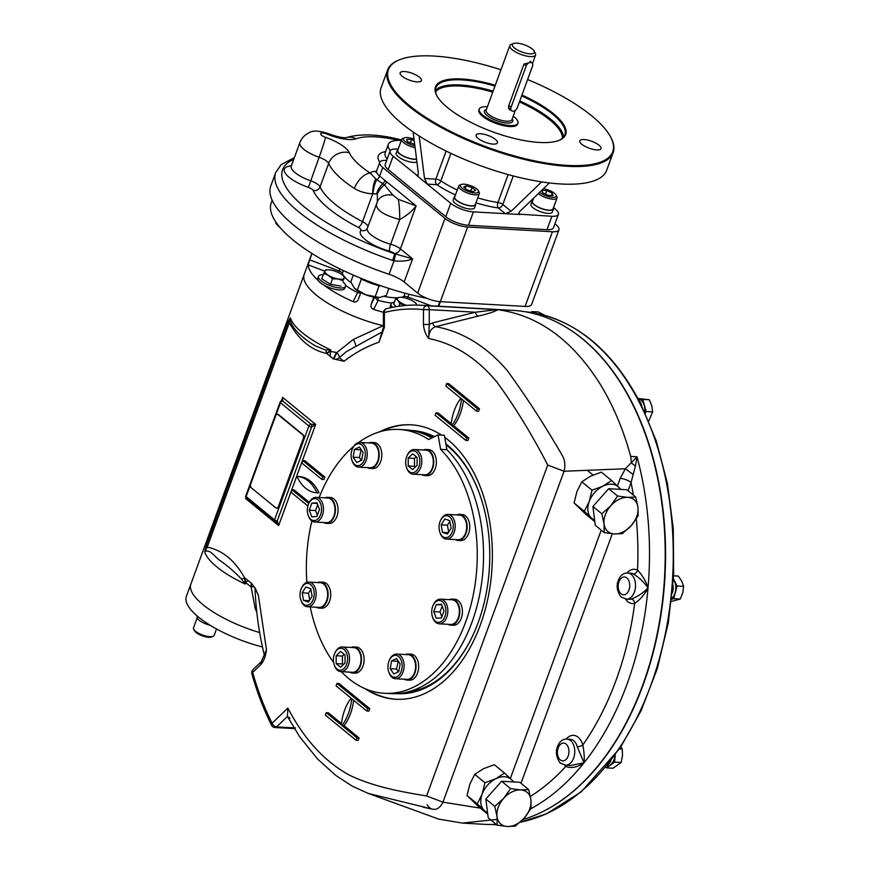 <?xml version="1.0" encoding="UTF-8"?>
<svg xmlns="http://www.w3.org/2000/svg" width="870" height="870" viewBox="0 0 870 870"><rect width="100%" height="100%" fill="white"/><g stroke="black" fill="none" stroke-linecap="round" stroke-linejoin="round"><path stroke-width="1.3" d="M343.28 664.669L342.443 663.984L342.454 656.067L344.215 654.381M340.616 651.434L345.053 655.066L345.042 662.973L340.594 667.257L336.157 663.625L336.179 655.719L340.616 651.434M342.454 656.067L336.179 655.719M342.443 663.984L336.157 663.625M334.189 664.789L334.45 665.539A12.354 7.971 -86.8 0 0 340.855 671.651A12.354 7.971 -86.8 0 0 348.457 664.974A12.354 7.971 -86.8 0 0 342.236 646.986A12.354 7.971 -86.8 0 0 335.189 652.348L334.852 653.065A10.984 7.09 -86.8 0 0 334.189 664.789A10.984 7.09 -86.8 0 0 340.322 670.226A10.984 7.09 -86.8 0 0 346.641 664.288A10.984 7.09 -86.8 0 0 344.444 649.836A10.984 7.09 -86.8 0 0 334.852 653.065M340.855 671.651L352.372 672.293A12.354 7.971 -86.8 0 0 361.017 660.406A12.354 7.971 -86.8 0 0 353.753 647.628L342.236 646.986M398.373 671.792L396.502 669.03L398.253 661.091M391.554 660.95L396.513 658.536L400.124 663.864L398.786 671.596L393.838 674.011L390.217 668.682L391.554 660.95L397.84 661.298M396.502 669.03L390.217 668.682M388.749 671.857L388.999 672.608A12.354 7.971 -86.8 0 0 395.415 678.72A12.354 7.971 -86.8 0 0 403.821 662.625A12.354 7.971 -86.8 0 0 396.796 654.055A12.354 7.971 -86.8 0 0 389.738 659.416L389.401 660.134A10.984 7.09 -86.8 0 0 388.749 671.857A10.984 7.09 -86.8 0 0 397.612 676.349A10.984 7.09 -86.8 0 0 401.918 662.983A10.984 7.09 -86.8 0 0 396.437 655.469A10.984 7.09 -86.8 0 0 389.401 660.134M395.415 678.72L406.921 679.361A12.354 7.971 -86.8 0 0 415.577 667.475A12.354 7.971 -86.8 0 0 408.302 654.697L396.796 654.055M441.862 616.743L440.035 611.98L442.178 606.107M433.749 611.621L436.327 604.585L441.46 604.215L444.004 610.87L441.427 617.907L436.305 618.287L433.749 611.621L440.035 611.98M441.71 604.889L436.327 604.585M432.51 616.95L432.771 617.7A12.354 7.971 -86.8 0 0 435.848 622.452A12.354 7.971 -86.8 0 0 439.176 623.812A12.354 7.971 -86.8 0 0 447.484 614.601A12.354 7.971 -86.8 0 0 443.874 600.507A12.354 7.971 -86.8 0 0 440.557 599.147A12.354 7.971 -86.8 0 0 433.51 604.509L433.162 605.226A10.984 7.09 -86.8 0 0 432.51 616.95A10.984 7.09 -86.8 0 0 443.711 618.972A10.984 7.09 -86.8 0 0 442.384 601.67A10.984 7.09 -86.8 0 0 433.162 605.226M439.176 623.812L450.693 624.453A12.354 7.971 -86.8 0 0 459.338 612.567A12.354 7.971 -86.8 0 0 452.074 599.789L440.557 599.147M448.659 532.081L447.452 525.186L449.866 521.293M442.482 532.375L441.177 524.827L444.809 518.966L449.757 520.651L451.073 528.199L447.43 534.049L442.482 532.375L448.278 532.701M447.452 525.186L441.177 524.827M439.839 532.222L440.1 532.973A12.354 7.971 -86.8 0 0 446.506 539.085A12.354 7.971 -86.8 0 0 449.246 538.508A12.354 7.971 -86.8 0 0 455.162 525.078A12.354 7.971 -86.8 0 0 447.887 514.42A12.354 7.971 -86.8 0 0 445.157 514.996A12.354 7.971 -86.8 0 0 440.84 519.781L440.503 520.499A10.984 7.09 -86.8 0 0 439.839 532.222A10.984 7.09 -86.8 0 0 448.953 536.551A10.984 7.09 -86.8 0 0 452.868 522.598A10.984 7.09 -86.8 0 0 444.331 516.247A10.984 7.09 -86.8 0 0 440.503 520.499M446.506 539.085L458.022 539.737A12.354 7.971 -86.8 0 0 460.763 539.15A12.354 7.971 -86.8 0 0 466.679 525.719A12.354 7.971 -86.8 0 0 459.403 515.062L447.887 514.42M415.327 467.016L414.49 466.331L414.501 458.425L416.262 456.728M412.641 469.604L408.204 465.983L408.226 458.077L412.674 453.792L417.1 457.413L417.089 465.33L412.641 469.604M414.49 466.331L408.204 465.983M414.501 458.425L408.226 458.077M406.453 467.31L406.714 468.06A12.354 7.971 -86.8 0 0 413.119 474.183A12.354 7.971 -86.8 0 0 420.721 467.505A12.354 7.971 -86.8 0 0 414.501 449.507A12.354 7.971 -86.8 0 0 407.454 454.879L407.116 455.586A10.984 7.09 -86.8 0 0 406.616 456.761A10.984 7.09 -86.8 0 0 406.453 467.31A10.984 7.09 -86.8 0 0 416.915 470.355A10.984 7.09 -86.8 0 0 417.85 453.748A10.984 7.09 -86.8 0 0 407.116 455.586M413.119 474.183L424.636 474.824A12.354 7.971 -86.8 0 0 432.238 468.147A12.354 7.971 -86.8 0 0 426.017 450.16L414.501 449.507M361.289 460.306L359.419 457.544L361.17 449.605M361.702 460.099L356.743 462.514L353.133 457.185L354.471 449.453L359.43 447.039L363.04 452.367L361.702 460.099M360.756 449.801L354.471 449.453M359.419 457.544L353.133 457.185M351.904 460.241L352.154 460.991A12.354 7.971 -86.8 0 0 358.56 467.114A12.354 7.971 -86.8 0 0 366.977 451.019A12.354 7.971 -86.8 0 0 359.941 442.438A12.354 7.971 -86.8 0 0 352.894 447.8L352.557 448.518A10.984 7.09 -86.8 0 0 351.339 458.055A10.984 7.09 -86.8 0 0 351.904 460.241A10.984 7.09 -86.8 0 0 362.366 463.275A10.984 7.09 -86.8 0 0 363.29 446.669A10.984 7.09 -86.8 0 0 352.557 448.518M358.56 467.114L370.076 467.755A12.354 7.971 -86.8 0 0 378.493 451.66A12.354 7.971 -86.8 0 0 371.457 443.091L359.941 442.438M317.365 515.29L315.538 510.527L317.68 504.654M319.507 509.418L316.93 516.454L311.808 516.834L309.252 510.179L311.83 503.143L316.963 502.762L319.507 509.418M317.224 503.436L311.83 503.143M315.538 510.527L309.252 510.179M308.132 515.16L308.393 515.899A12.354 7.971 -86.8 0 0 311.482 520.651A12.354 7.971 -86.8 0 0 314.799 522.022A12.354 7.971 -86.8 0 0 323.107 512.811A12.354 7.971 -86.8 0 0 319.507 498.717A12.354 7.971 -86.8 0 0 316.18 497.357A12.354 7.971 -86.8 0 0 309.133 502.719L308.796 503.425A10.984 7.09 -86.8 0 0 308.132 515.16A10.984 7.09 -86.8 0 0 310.873 519.379A10.984 7.09 -86.8 0 0 320.432 515.051A10.984 7.09 -86.8 0 0 318.507 500.326A10.984 7.09 -86.8 0 0 308.796 503.425M314.799 522.022L326.315 522.663A12.354 7.971 -86.8 0 0 334.624 513.452A12.354 7.971 -86.8 0 0 331.024 499.358A12.354 7.971 -86.8 0 0 327.696 497.999L316.18 497.357M309.676 600.104L308.469 593.199L310.884 589.316M310.775 588.675L312.091 596.222L308.458 602.073L303.51 600.398L302.194 592.851L305.827 586.989L310.775 588.675M308.469 593.199L302.194 592.851M309.296 600.713L303.51 600.398M300.803 599.876L301.063 600.626A12.354 7.971 -86.8 0 0 307.469 606.749A12.354 7.971 -86.8 0 0 310.198 606.162A12.354 7.971 -86.8 0 0 316.114 592.731A12.354 7.971 -86.8 0 0 308.85 582.073A12.354 7.971 -86.8 0 0 306.109 582.65A12.354 7.971 -86.8 0 0 301.803 587.435L301.455 588.153A10.984 7.09 -86.8 0 0 300.803 599.876A10.984 7.09 -86.8 0 0 308.926 604.802A10.984 7.09 -86.8 0 0 313.015 587.805A10.984 7.09 -86.8 0 0 301.455 588.153M307.469 606.749L318.985 607.39A12.354 7.971 -86.8 0 0 327.631 595.504A12.354 7.971 -86.8 0 0 320.367 582.715L308.85 582.073M216.499 628.956L214.129 635.448A10.984 3.567 -159.9 0 1 213.074 636.361A10.984 3.567 -159.9 0 1 209.953 636.699A10.984 3.567 -159.9 0 1 193.706 629.282A10.984 3.567 -159.9 0 1 193.499 627.901L197.175 617.852M213.074 636.361L211.475 637.003A9.613 3.121 -159.9 0 1 202.297 635.829A9.613 3.121 -159.9 0 1 194.521 630.793L193.706 629.282M472.073 187.518L475.618 190.421L473.204 191.639L467.244 189.954L463.699 187.05L466.113 185.832L472.073 187.518L470.811 190.965M465.222 188.29L466.113 185.832M461.372 184.473L459.762 185.103A10.984 3.567 20.1 0 0 458.718 186.028A10.984 3.567 20.1 0 0 463.797 191.367A10.984 3.567 20.1 0 0 475.172 194.826A10.984 3.567 20.1 0 0 479.337 193.575A10.984 3.567 20.1 0 0 479.131 192.194L478.315 190.671A9.613 3.121 20.1 0 0 470.55 185.647A9.613 3.121 20.1 0 0 461.372 184.473A9.613 3.121 20.1 0 0 463.59 189.203A9.613 3.121 20.1 0 0 474.846 192.977A9.613 3.121 20.1 0 0 478.315 190.671M458.718 186.028L454.705 197.001A10.984 3.567 20.1 0 0 463.786 204.124A10.984 3.567 20.1 0 0 475.324 204.548L479.337 193.575M414.696 144.398L407.377 141.647L406.725 139.265L411.564 139.537L414.25 140.831M410.281 143.039L411.564 139.537M414.044 139.178A9.613 3.121 20.1 0 0 404.365 137.819L402.767 138.45A10.984 3.567 20.1 0 0 401.712 139.374A10.984 3.567 20.1 0 0 403.647 142.68A10.984 3.567 20.1 0 0 415.12 147.748M404.365 137.819A9.613 3.121 20.1 0 0 405.148 141.516A9.613 3.121 20.1 0 0 414.892 145.888M401.712 139.374L397.699 150.347A10.984 3.567 20.1 0 0 404.332 156.459A10.984 3.567 20.1 0 0 416.545 159.025M541.956 190.302L546.795 190.573L552.287 193.216L552.939 195.598L548.1 195.326L542.619 192.672L541.956 190.302M545.512 194.075L546.795 190.573M551.439 195.511L552.287 193.216M538.312 193.64A10.984 3.567 20.1 0 0 538.367 193.684A10.984 3.567 20.1 0 0 549.383 198.654A10.984 3.567 20.1 0 0 557.061 197.925A10.984 3.567 20.1 0 0 556.854 196.544L556.039 195.021A9.613 3.121 20.1 0 0 554.516 193.347A9.613 3.121 20.1 0 0 543.435 188.714M539.65 192.346A9.613 3.121 20.1 0 0 550.84 197.131A9.613 3.121 20.1 0 0 556.039 195.021M533.571 198.197L532.418 201.351A10.984 3.567 20.1 0 0 534.354 204.657A10.984 3.567 20.1 0 0 545.37 209.626A10.984 3.567 20.1 0 0 553.048 208.898L557.061 197.925M355.515 345.205A5.492 1.338 63.3 0 0 353.383 339.43L383.137 325.706A68.632 22.315 -159.9 0 1 304.195 274.431L190.889 584.053A68.632 22.315 -159.9 0 0 259.651 632.577A68.632 22.315 -159.9 0 1 190.889 584.053L186.365 596.407A68.632 22.315 -159.9 0 0 262.468 646.975M437.012 96.015A68.632 22.315 -159.9 0 1 435.913 87.74A68.632 22.315 -159.9 0 1 461.981 79.909A68.632 22.315 -159.9 0 1 494.986 86.076M521.641 95.896A68.632 22.315 -159.9 0 1 564.815 134.915A68.632 22.315 -159.9 0 1 558.638 140.527M521.935 95.069A69.317 22.544 -159.9 0 1 559.051 140.364A69.317 22.544 -159.9 0 1 539.356 142.452A69.317 22.544 -159.9 0 1 436.794 95.635A69.317 22.544 -159.9 0 1 495.291 85.249M527.611 79.561A119.418 38.835 -159.9 0 1 610.479 136.71L610.892 137.471A120.103 39.063 -159.9 0 1 613.154 152.598A120.103 39.063 -159.9 0 1 567.544 166.311A120.103 39.063 -159.9 0 1 443.113 128.532A120.103 39.063 -159.9 0 1 387.574 70.057A120.103 39.063 -159.9 0 1 399.069 59.954L399.874 59.639A119.418 38.835 -159.9 0 1 500.957 69.774M610.479 136.71A119.418 38.835 -159.9 0 1 567.381 165.387A119.418 38.835 -159.9 0 1 427.507 118.45A119.418 38.835 -159.9 0 1 399.874 59.639M549.416 182.95L519.499 211.747L518.846 214.14L551.895 216.282A17.161 5.579 20.1 0 0 558.409 214.325A17.161 5.579 20.1 0 0 555.386 209.159L553.505 207.625M398.145 149.14L396.611 149.053A17.161 5.579 20.1 0 0 390.097 151.01L385.192 164.419A17.161 5.579 20.1 0 0 388.227 169.585L445.799 216.706A17.161 5.579 20.1 0 0 468.484 225.297L546.991 229.691A17.161 5.579 20.1 0 0 553.505 227.733L558.409 214.325M390.097 151.01A17.161 5.579 20.1 0 0 393.131 156.176L417.48 175.783L418.372 173.467L413.13 131.979M455.445 194.956A56.963 18.52 20.1 0 1 436.816 184.668A4.122 2.653 93.2 0 1 435.848 179.122L424.517 178.491L427.29 184.135L450.703 203.297A17.161 5.579 20.1 0 0 473.389 211.888L505.318 213.672L511.125 211.279L541.651 181.884M404.441 71.536A11.321 3.687 -159.9 0 1 416.175 75.092A11.321 3.687 -159.9 0 1 421.406 80.605A11.321 3.687 -159.9 0 1 409.509 80.17A11.321 3.687 -159.9 0 1 400.135 72.819A11.321 3.687 -159.9 0 1 404.441 71.536M478.141 138.439A11.321 3.687 -159.9 0 1 476.14 135.024A11.321 3.687 -159.9 0 1 480.436 133.73A11.321 3.687 -159.9 0 1 492.17 137.297A11.321 3.687 -159.9 0 1 497.412 142.81A11.321 3.687 -159.9 0 1 489.495 143.561A11.321 3.687 -159.9 0 1 478.141 138.439M596.733 149.901A11.321 3.687 -159.9 0 1 584.999 146.345A11.321 3.687 -159.9 0 1 579.768 140.831A11.321 3.687 -159.9 0 1 584.064 139.537A11.321 3.687 -159.9 0 1 595.798 143.104A11.321 3.687 -159.9 0 1 601.029 148.618A11.321 3.687 -159.9 0 1 596.733 149.901M387.574 70.057L381.103 87.729A120.103 39.063 20.1 0 0 480.468 165.681A120.103 39.063 20.1 0 0 606.684 170.281L613.154 152.598M479.142 109.576A20.586 6.699 20.1 0 0 495.943 123.409A20.586 6.699 20.1 0 0 517.704 123.681M446.114 151.054L435.848 179.122A4.122 1.338 20.1 0 1 440.862 180.862A4.122 2.36 124 0 1 436.816 184.668L427.29 184.135L416.545 175.338L418.144 175.425M424.517 178.491L419.144 135.981M518.531 213.313L519.966 214.498L505.318 213.672L498.336 207.963A4.122 2.142 98 0 1 497.934 202.471L508.145 174.576M342.965 281.956A14.409 4.687 -159.9 0 1 345.542 286.317L344.824 288.264A14.409 4.687 -159.9 0 1 329.687 287.72A14.409 4.687 -159.9 0 1 317.757 278.367L318.474 276.41A14.409 4.687 -159.9 0 1 323.259 274.746M330.981 270.102A10.299 3.349 -159.9 0 1 340.594 273.745A10.299 3.349 20.1 0 1 342.954 275.507L344.683 277.258L342.976 280.738L338.038 278.976L332.503 278.846L328.414 275.333A10.299 3.349 -159.9 0 1 324.88 270.896A10.299 3.349 -159.9 0 1 327.424 269.82A10.299 3.349 -159.9 0 1 330.981 270.102M342.976 280.738L344.128 278.183A10.299 3.349 -159.9 0 1 338.038 278.976A10.299 3.349 -159.9 0 1 328.414 275.333L323.727 273.452L325.434 269.972L327.076 269.852M344.128 278.183A10.299 3.349 20.1 0 0 342.954 275.507M324.88 270.896L325.434 269.972M345.542 286.317A14.409 4.687 -159.9 0 1 330.393 285.762A14.409 4.687 -159.9 0 1 318.474 276.41M340.996 286.154L330.524 284.251L321.748 278.868L323.727 273.452M332.503 278.846L330.524 284.251M390.652 307.73A14.409 4.687 -159.9 0 1 390.336 305.838A14.409 4.687 -159.9 0 1 390.402 305.696M406.551 305.381A10.299 3.349 -159.9 0 1 405.605 305.033A10.299 3.349 -159.9 0 1 398.014 300.367A10.299 3.349 -159.9 0 1 399.493 297.355L399.972 297.301A10.299 3.349 20.1 0 0 399.493 297.355L395.676 298.627L393.697 304.032L396.198 306.653M406.464 305.392L399.754 303.75L398.014 300.367L395.676 298.627M400.004 297.301L399.993 297.301A10.299 3.349 20.1 0 1 408.563 298.997A10.299 3.349 -159.9 0 1 415.534 302.988A10.299 3.349 -159.9 0 1 416.164 303.663L417.067 305.087M415.534 302.988L416.164 303.663A10.299 3.349 -159.9 0 1 416.817 305.087M392.587 307.317A14.409 4.687 -159.9 0 1 391.054 303.891A14.409 4.687 -159.9 0 1 391.119 303.739A14.409 4.687 -159.9 0 1 394.338 302.271M399.754 303.75L398.841 306.229M360.974 278.313A17.433 5.666 20.1 0 0 380.201 285.556M278.28 225.928A16.476 5.361 20.1 0 0 278.574 226.211A16.476 5.361 20.1 0 0 279.901 227.353M276.149 222.492L275.812 223.416L279.803 227.233M360.354 278.052L361.3 279.248L364.856 280.597M375.525 284.631L379.081 285.98L380.777 285.751M354.514 288.351A16.476 5.361 20.1 0 0 354.579 288.416A16.476 5.361 20.1 0 0 365.726 294.799A16.476 5.361 20.1 0 0 379.429 297.507A16.476 5.361 20.1 0 0 379.45 297.507L386.356 295.398L388.89 288.448M353.307 275.072L350.795 281.934L354.46 288.307L365.726 294.799L379.472 297.507M357.32 290.134L361.3 279.248M375.101 296.866L379.081 285.98M606.868 765.817L607.053 765.828A11.397 7.351 -86.8 0 0 609.576 765.295A11.397 7.351 -86.8 0 0 615.003 755.29M607.825 764.643A11.397 7.351 -86.8 0 0 610.968 760.674M671.792 598.277A11.397 7.351 -86.8 0 0 674.837 593.612A11.397 7.351 -86.8 0 0 673.402 579.572M672.314 593.177A11.397 7.351 -86.8 0 0 673.021 585.086M644.724 411.956A11.397 7.351 -86.8 0 0 644.594 406.964A11.397 7.351 -86.8 0 0 638.286 399.069M641.777 405.844A11.397 7.351 -86.8 0 0 637.949 399.732M532.755 200.426A11.397 3.708 20.1 0 0 532.038 201.209L530.917 204.254A11.397 3.708 20.1 0 0 540.346 211.649A11.397 3.708 20.1 0 0 552.319 212.084L553.429 209.039A11.397 3.708 20.1 0 0 553.385 207.974M532.038 201.209A11.397 3.708 20.1 0 0 541.455 208.604A11.397 3.708 20.1 0 0 553.429 209.039M455.043 196.065A11.397 3.708 20.1 0 0 454.314 196.859L453.194 199.904A11.397 3.708 20.1 0 0 462.622 207.299A11.397 3.708 20.1 0 0 474.596 207.734L475.716 204.689A11.397 3.708 20.1 0 0 475.662 203.613M454.314 196.859A11.397 3.708 20.1 0 0 463.743 204.254A11.397 3.708 20.1 0 0 475.716 204.689M398.036 149.422A11.397 3.708 20.1 0 0 397.318 150.206L396.198 153.25A11.397 3.708 20.1 0 0 401.462 158.797A11.397 3.708 20.1 0 0 413.272 162.385A11.397 3.708 20.1 0 0 416.904 161.842M397.318 150.206A11.397 3.708 20.1 0 0 402.582 155.752A11.397 3.708 20.1 0 0 414.381 159.33A11.397 3.708 20.1 0 0 416.578 159.253M197.37 616.134L197.131 616.786A11.397 3.708 20.1 0 0 199.143 620.212A11.397 3.708 20.1 0 0 210.159 625.28M532.255 48.992A11.669 3.795 -159.9 0 1 534.093 51.026A11.669 3.795 -159.9 0 1 522.054 52.059A11.669 3.795 -159.9 0 1 513.517 43.5A11.669 3.795 -159.9 0 1 532.255 48.992M534.093 51.026L535.322 53.309A13.724 4.459 -159.9 0 1 535.583 55.038A13.724 4.459 -159.9 0 1 521.152 54.505A13.724 4.459 -159.9 0 1 509.798 45.599A13.724 4.459 -159.9 0 1 511.114 44.446L513.517 43.5M511.016 110.24L509.396 109.707L508.58 106.118L523.968 64.065L530.569 62.401M513.202 116.178A20.586 6.699 -159.9 0 1 514.3 117.026A20.586 6.699 -159.9 0 1 517.933 123.214A20.586 6.699 -159.9 0 1 496.302 122.431A20.586 6.699 -159.9 0 1 479.261 109.065A20.586 6.699 -159.9 0 1 487.428 106.738M526.209 65.892A4.122 2.849 -50.7 0 1 531.962 62.879A4.122 2.849 -50.7 0 1 532.483 66.24L517.324 107.684A4.122 2.849 -50.7 0 1 511.571 110.697A4.122 2.849 -50.7 0 1 511.038 107.336L526.209 65.892L523.968 64.065M395.578 254.127L394.012 260.837L392.707 260.445L394.719 253.757L412.619 258.868L404.137 282.032L417.643 293.081A17.161 5.579 -159.9 0 0 440.318 301.662L525.11 306.414A17.161 5.579 -159.9 0 0 531.624 304.456L558.953 229.8A17.161 5.579 20.1 0 0 555.919 224.634L554.94 223.829M404.137 282.032A20.586 6.699 -159.9 0 0 389.097 274.289L394.012 260.837C401.635 261.587 407.834 260.935 412.619 258.868L400.407 248.874A10.984 3.567 -159.9 0 0 390.652 244.22A21.967 7.145 -159.9 0 1 367.281 228.299L366.846 229.038A5.492 5.155 -139.4 0 0 366.846 229.038L366.846 229.049A5.492 5.155 -139.4 0 1 360.898 230.343A5.492 1.783 -159.9 0 0 358.299 227.396A93.34 30.352 -159.9 0 1 313.178 190.465A5.492 4.948 156.1 0 0 320.062 186.887A10.984 3.567 -159.9 0 0 310.536 180.742A21.967 7.145 -159.9 0 1 291.276 166.094L291.135 166.888M375.818 178.97A16.476 7.286 93.7 0 0 372.719 193.814C365.933 193.488 359.81 191.704 354.362 188.464A16.476 9.048 123.2 0 1 370.207 173.032L375.818 178.97L384.453 184.94L393.012 195.228L398.253 199.295A16.476 2.023 88.2 0 1 399.689 219.534C406.692 215.706 412.173 211.16 416.132 205.907L400.407 248.874A5.492 3.795 129.3 0 1 394.436 253.518L394.719 253.757A124.91 40.618 -159.9 0 1 293.712 159.449M398.253 199.295L416.132 205.907L386.661 181.786A5.492 3.795 129.3 0 1 384.453 184.94A16.476 11.582 135.6 0 0 377.352 193.999L372.719 193.814L362.54 221.643A87.848 28.569 -159.9 0 1 320.062 186.887L328.653 163.419A87.848 28.569 -159.9 0 0 354.362 188.464M393.012 195.228A16.476 13.713 -147.7 0 0 377.874 200.546A16.476 13.713 -147.7 0 0 377.863 200.557A16.476 13.713 -147.7 0 0 377.776 200.698M360.898 230.343A27.448 8.928 -159.9 0 0 389.564 251.191A5.492 1.294 105.3 0 1 390.652 244.22L399.689 219.534C382.854 214.933 375.177 209.474 376.656 203.134M377.341 201.492L377.352 193.999M386.661 160.417L386.269 160.395A17.161 5.579 20.1 0 0 379.755 162.353A17.161 5.579 20.1 0 0 382.778 167.518L379.657 176.055A5.492 3.795 -50.7 0 1 376.819 179.688A16.476 7.536 98 0 0 373.11 193.673M376.558 171.988L375.601 172.227L376.623 170.89A17.161 5.579 -159.9 0 0 379.657 176.055L385.029 180.46A5.492 3.795 -50.7 0 1 382.822 183.603A16.476 11.103 123.2 0 0 376.699 193.466M382.778 167.518L444.962 218.413A17.161 5.579 20.1 0 0 467.647 227.005L552.428 231.757A17.161 5.579 20.1 0 0 558.953 229.8M401.331 140.429A34.311 11.158 20.1 0 0 388.335 144.355A34.311 11.158 20.1 0 0 390.293 150.63M389.097 274.289A130.402 42.412 -159.9 0 1 270.777 185.995L275.692 172.586L281.184 164.593L294.375 157.611M566.446 327.479A257.107 165.952 93.2 0 1 664.952 576.669A257.107 165.952 93.2 0 1 539.237 813.298M278.085 414.664L302.651 434.772A2.74 1.773 93.2 0 1 303.293 438.469L278.313 506.731A2.74 1.773 93.2 0 1 276.616 508.21A2.74 1.773 93.2 0 1 275.877 507.906L251.31 487.798A2.74 1.773 93.2 0 1 250.669 484.111L275.649 415.849A2.74 1.773 93.2 0 1 277.345 414.359A2.74 1.773 93.2 0 1 278.085 414.664L278.607 414.696A2.74 1.773 93.2 0 0 277.867 414.392A2.74 1.773 93.2 0 0 277.606 414.403M278.313 506.731L278.835 506.753A2.74 1.773 93.2 0 1 277.149 508.243A2.74 1.773 93.2 0 1 276.888 508.2M302.651 434.772L303.173 434.804A2.74 1.773 93.2 0 1 303.815 438.491L278.835 506.753M303.173 434.804L278.607 414.696M391.772 303.021A38.432 12.495 -159.9 0 1 378.135 300.357A4.122 0.99 105.2 0 1 378.265 297.54M383.442 312.276A68.632 22.315 20.1 0 1 373.687 309.426C371.392 308.448 370.522 306.795 371.099 304.478L374.655 297.225M360.832 292.635L358.125 299.965M358.277 299.617C357.222 301.76 355.515 302.434 353.166 301.662A68.632 22.315 20.1 0 1 323.705 284.979M358.799 291.515A4.122 1.24 -63.7 0 1 357.603 292.581L353.166 301.662M318.213 280.488A68.632 22.315 20.1 0 1 308.263 264.904L309.687 259.847L339.093 270.983L338.484 272.593M312.004 253.529L309.687 259.847M272.19 200.317L271.288 202.764A124.16 40.379 20.1 0 0 426.811 298.269M373.806 297.083L371.099 304.478M439.741 301.629L438.078 306.196M311.873 253.442L304.195 274.431A68.632 22.315 20.1 0 0 383.398 325.761M411.597 430.498A131.772 85.053 93.2 0 1 434.489 436.664M445.875 443.885A131.772 85.053 93.2 0 1 480.229 495.759A131.772 85.053 93.2 0 1 472.356 636.448A131.772 85.053 93.2 0 1 396.861 693.629M421.58 433.151A130.402 84.172 93.2 0 1 433.445 437.164M446.038 444.831A130.402 84.172 93.2 0 1 480.36 496.139M472.519 636.09A130.402 84.172 93.2 0 1 407.084 692.118M396.318 699.273A137.438 88.707 93.2 0 1 367.521 689.66M381.995 431.183A137.438 88.707 93.2 0 1 411.684 424.843M444.733 437.338A137.438 88.707 93.2 0 1 448.148 439.981A137.438 88.707 93.2 0 1 488.244 596.798A137.438 88.707 93.2 0 1 395.796 699.252A137.438 88.707 93.2 0 1 364.954 688.616M379.32 431.933A137.438 88.707 93.2 0 1 411.162 424.81A137.438 88.707 93.2 0 1 441.481 435.098M325.456 349.968A5.492 4.078 -107.6 0 1 326.761 353.437L330.796 349.979A68.632 22.315 20.1 0 1 290.362 317.789L288.318 321.487A5.492 1.783 20.1 0 0 289.308 322.781L290.362 317.789L291.189 323.292C295.082 331.089 303.249 338.669 315.679 346.042L325.456 349.968L330.796 349.979L330.296 351.36L326.75 353.492L330.002 356.156A5.492 2.001 -92.5 0 0 330.296 351.36L336.353 352.48A68.632 22.315 20.1 0 0 336.723 352.633A5.492 1.979 -134.1 0 1 339.278 357.668L343.998 361.278L333.493 358.864A5.492 0.848 113.2 0 0 336.723 352.633L353.383 339.43M206.201 545.881A5.492 1.783 20.1 0 0 207.19 547.176L204.711 551.83L206.201 545.881L288.318 321.487M251.908 583.737A5.492 0.848 -66.8 0 1 251.082 586.674A5.492 1.283 175.4 0 1 254.388 587.022M256.824 612.436L255.073 608.086L251.082 586.674A68.632 22.315 -159.9 0 1 250.712 586.521A5.492 0.881 113.3 0 0 251.539 583.411M250.712 586.521L245.655 582.65L247.928 580.442L251.386 583.281L254.943 588.022L258.357 595.319L255.073 587.739M241.577 579.181L245.144 584.02A68.632 22.315 -159.9 0 1 204.711 551.83C210.235 548.296 214.966 557.616 221.176 561.389C227.744 565.935 234.541 571.862 241.577 579.181A5.492 1.827 165.9 0 0 244.644 577.832L245.144 584.02L245.655 582.65L244.666 577.778L247.928 580.442M333.46 358.984L330.002 356.156M382.811 331.579L346.456 351.578L339.278 357.668A5.492 5.187 -162.6 0 1 333.493 358.864A74.124 24.11 20.1 0 1 333.101 358.69A5.492 0.881 113.3 0 0 336.353 352.48M326.75 353.492L326.761 353.437C311.634 350.469 299.149 340.246 289.308 322.781L207.19 547.176C222.318 550.144 234.802 560.356 244.644 577.832L244.666 577.778M261.315 661.635A4.122 2.577 46.1 0 0 261.294 661.657A4.122 2.577 46.1 0 0 261.294 661.668A4.122 2.577 46.1 0 0 261.011 664.452C264.001 660.635 265.818 655.73 266.47 649.716L264.317 654.903C259.075 633.632 255.976 611.523 255.019 588.588L254.943 588.022M296.974 476.455A41.184 26.578 93.2 0 1 297.203 476.466A41.184 26.578 93.2 0 1 316.941 492.79A41.184 26.578 93.2 0 1 316.713 492.779A41.184 26.578 93.2 0 1 296.974 476.455M316.941 492.79L319.029 492.909A41.184 26.578 93.2 0 1 318.812 492.898A41.184 26.578 93.2 0 1 318.583 492.888M299.073 476.575A41.184 26.578 93.2 0 1 299.291 476.586A41.184 26.578 93.2 0 1 319.029 492.909M321.846 479.381L322.737 476.945L302.771 460.611L301.879 463.047L321.846 479.381L323.934 479.5L324.825 477.064L304.87 460.73L302.771 460.611M322.737 476.945L324.825 477.064M308.752 503.512L292.07 489.864L291.178 492.3L307.871 505.97M292.07 489.864L294.158 489.984L309.307 502.371M451.193 423.657L438.088 412.935L435.99 412.815L451.03 425.125A41.184 26.578 93.2 0 1 460.839 398.308L445.81 385.997L446.701 383.561L477.412 408.693L476.521 411.14L461.481 398.83A41.184 26.578 93.2 0 1 451.671 425.647L453.759 425.767A41.184 26.578 93.2 0 0 463.416 400.407M446.701 383.561L448.789 383.681L479.5 408.813L477.412 408.693M476.521 411.14L478.609 411.249L479.5 408.813M435.99 412.815L435.098 415.262L465.809 440.394L466.701 437.958L451.671 425.647M465.809 440.394L467.908 440.503L468.799 438.067L453.759 425.767M466.701 437.958L468.799 438.067M356.08 740.25L356.972 737.814L359.06 737.934L358.168 740.37L356.08 740.25L325.369 715.118L326.261 712.682L341.29 724.993A41.184 26.578 93.2 0 1 351.11 698.175L336.07 685.864L336.962 683.428L339.061 683.548L369.772 708.68L367.673 708.561L336.962 683.428M369.772 708.68L368.88 711.116L366.781 710.997L351.741 698.697A41.184 26.578 93.2 0 1 341.932 725.515L344.031 725.623A41.184 26.578 93.2 0 0 353.677 700.274M359.06 737.934L344.031 725.623M356.972 737.814L341.932 725.515M326.261 712.682L328.349 712.802L341.453 723.525M366.781 710.997L367.673 708.561M423.44 324.477L429.236 324.456L428.736 338.517C425.724 334.906 423.951 330.219 423.44 324.477L423.462 309.666L429.269 309.644A4.122 2.653 -86.8 0 0 426.931 305.729A257.368 166.116 -86.8 0 0 421.015 305.239C409.476 304.598 397.971 305.762 386.508 308.719A4.122 4.122 0 0 0 383.42 312.7L384.399 312.537A4.122 3.078 -104.5 0 1 386.508 308.719M496.705 309.644L497.901 309.753C493.812 311.949 487.309 314.048 478.402 316.06A4.122 2.653 76.1 0 1 475.433 312.221L429.269 309.644L429.236 324.456L432.705 322.846L475.433 312.221L496.705 309.644L426.931 305.729A4.122 3.143 -83.6 0 0 423.462 309.666A253.246 163.462 -86.8 0 0 384.399 312.537L384.366 327.348L379.015 342.182L382.311 333.134M478.402 316.06L435.652 326.674A4.122 2.653 76 0 1 432.705 322.846M435.652 326.674C431.107 328.294 428.801 332.242 428.736 338.517C454.151 343.617 476.825 358.059 496.759 381.865C515.323 407.29 532.309 435.033 547.708 465.069L564.043 471.246C565.5 465.624 564.967 460.458 562.433 455.749C544.544 424.875 526.067 396.372 507.014 370.25C486.015 346.032 462.22 331.503 435.652 326.674M289.993 718.207L287.426 716.434L287.85 708.082C304.315 739.5 324.967 761.924 349.816 775.355C374.165 786.969 401.135 791.754 426.615 795.963L442.95 802.151C440.427 807.425 437.131 809.807 433.064 809.274L368.053 793.364L438.654 819.083L462.361 823.085L497.281 819.377M384.366 327.348L383.387 327.522L379.015 342.182C366.89 346.303 355.221 352.676 343.998 361.278M383.387 327.522L383.42 312.7M261.294 661.657L266.47 649.716L258.357 595.319M246.101 498.01L245.623 498.564L246.743 498.586M275.431 521.782A2.055 1.327 -86.8 0 0 275.975 522.011A2.055 1.327 -86.8 0 0 275.986 522.011A2.055 1.327 -86.8 0 0 277.258 520.902A2.055 0.674 -159.9 0 1 274.528 519.868A2.055 1.425 129.3 0 0 274.8 521.554A2.055 1.425 129.3 0 0 275.431 521.782M250.527 484.59L246.123 496.618A2.055 0.674 -159.9 0 1 245.764 495.998A2.055 2.055 0 0 0 246.395 498.303A2.055 1.425 -50.7 0 1 246.123 496.618L274.528 519.868L308.883 426.006L280.477 402.767A2.055 1.425 -50.7 0 1 282.717 401.026L311.123 424.266L315.658 424.419L278.639 525.589L277.258 520.902L311.601 427.039A2.055 1.327 -86.8 0 0 311.123 424.266A2.055 1.425 129.3 0 0 308.883 426.006A2.055 0.674 20.1 0 0 311.601 427.039L315.658 424.419L282.652 397.394L282.717 401.026A2.055 1.327 -86.8 0 0 282.163 400.798A2.055 1.327 -86.8 0 0 282.152 400.798A2.055 2.055 0 0 0 280.107 402.147A2.055 0.674 20.1 0 0 280.477 402.767L275.844 415.414M245.927 497.76L245.623 498.564L278.639 525.589L276.029 522.011A2.055 2.055 0 0 1 274.8 521.554L246.395 498.303M281.369 400.907L282.652 397.394L281.989 400.787M255.073 608.086A5.492 1.327 157 0 1 256.335 607.673M625.443 598.984A17.161 11.071 -86.8 0 0 634.687 603.334A4.122 3.078 75.5 0 0 631.239 599.104C637.46 596.798 643.061 593.057 648.03 587.859C645.757 580.856 642.267 574.983 637.547 570.231A4.122 3.012 -61.4 0 1 633.414 573.939C639.124 577.56 643.996 582.204 648.03 587.859A257.368 166.116 -86.8 0 0 636.992 456.783L630.717 456.435L631.359 462.709L636.992 456.783L635.426 466.113L631.076 482.491A8.232 2.675 20.1 0 0 620.19 478.369L617.406 485.982M566.12 739.13A17.161 11.071 -86.8 0 1 582.835 745.003A249.135 160.809 -86.8 0 0 634.687 603.334C640.113 599.745 644.572 594.58 648.03 587.859A257.368 166.116 -86.8 0 1 584.02 762.794C584.596 758.466 584.205 752.539 582.835 745.003A4.122 1.479 -15.7 0 1 577.245 746.634L584.02 762.794L571.014 765.469M564.663 765.056A17.161 11.071 -86.8 0 0 565.739 766.459A4.122 2.632 138.8 0 0 566.131 765.187M530.352 796.398A249.135 160.809 -86.8 0 0 565.739 766.459C571.416 768.58 577.506 767.362 584.02 762.794A257.368 166.116 -86.8 0 1 530.863 808.741M434.326 809.404L433.064 809.274M632.947 474.302L625.345 468.767L564.043 471.246L442.95 802.151L480.316 808.121M620.19 478.369L625.345 468.767L631.359 462.709M497.901 309.753L499.413 309.948C538.443 315.799 571.536 339.746 598.69 381.789C612.35 403.484 623.029 428.366 630.717 456.435M631.402 462.905L635.426 466.113M462.361 823.096L484.351 824.325A257.368 166.116 -86.8 0 0 496.183 824.336M522.87 819.583A257.368 166.116 -86.8 0 0 665.148 546.849A257.368 166.116 -86.8 0 0 513.126 310.394L421.015 305.239M317.67 582.574A13.039 8.417 93.2 0 1 320.399 582.03A13.039 8.417 93.2 0 1 328.077 593.275A13.039 8.417 93.2 0 1 321.835 607.467A13.039 8.417 93.2 0 1 318.942 608.076A13.039 8.417 93.2 0 1 316.288 607.238M320.399 582.03L323.02 582.182A13.039 8.417 93.2 0 1 330.687 593.427A13.039 8.417 93.2 0 1 324.445 607.608A13.039 8.417 93.2 0 1 321.563 608.217L318.942 608.076M351.056 647.476A13.039 8.417 93.2 0 1 353.785 646.943A13.039 8.417 93.2 0 1 360.354 665.931A13.039 8.417 93.2 0 1 352.328 672.978A13.039 8.417 93.2 0 1 349.675 672.151M353.785 646.943L356.406 647.084A13.039 8.417 93.2 0 1 362.975 666.083A13.039 8.417 93.2 0 1 354.949 673.13L352.328 672.978M405.616 654.544A13.039 8.417 93.2 0 1 408.345 654.012A13.039 8.417 93.2 0 1 415.773 663.06A13.039 8.417 93.2 0 1 406.888 680.057A13.039 8.417 93.2 0 1 404.235 679.22M408.345 654.012L410.966 654.164A13.039 8.417 93.2 0 1 418.383 663.212A13.039 8.417 93.2 0 1 409.498 680.199L406.888 680.057M456.717 514.909A13.039 8.417 93.2 0 1 459.447 514.377A13.039 8.417 93.2 0 1 467.114 527.872A13.039 8.417 93.2 0 1 457.99 540.422A13.039 8.417 93.2 0 1 455.336 539.585M459.447 514.377L462.057 514.529A13.039 8.417 93.2 0 1 469.735 528.014A13.039 8.417 93.2 0 1 460.6 540.564L457.99 540.422M423.32 450.007A13.039 8.417 93.2 0 1 426.05 449.475A13.039 8.417 93.2 0 1 433.728 462.96A13.039 8.417 93.2 0 1 424.593 475.509A13.039 8.417 93.2 0 1 421.939 474.672M426.05 449.475L428.671 449.616A13.039 8.417 93.2 0 1 436.349 463.112A13.039 8.417 93.2 0 1 427.213 475.662L424.593 475.509M368.771 442.939A13.039 8.417 93.2 0 1 371.501 442.406A13.039 8.417 93.2 0 1 379.179 455.891A13.039 8.417 93.2 0 1 370.044 468.441A13.039 8.417 93.2 0 1 367.39 467.603M371.501 442.406L374.111 442.547A13.039 8.417 93.2 0 1 381.789 456.043A13.039 8.417 93.2 0 1 372.654 468.582L370.044 468.441M325.01 497.847A13.039 8.417 93.2 0 1 327.74 497.314A13.039 8.417 93.2 0 1 335.407 510.799A13.039 8.417 93.2 0 1 326.283 523.348A13.039 8.417 93.2 0 1 323.629 522.511M327.74 497.314L330.35 497.455A13.039 8.417 93.2 0 1 338.028 510.951A13.039 8.417 93.2 0 1 328.893 523.501L326.283 523.348M449.377 599.637A13.039 8.417 93.2 0 1 452.106 599.104A13.039 8.417 93.2 0 1 455.619 600.539A13.039 8.417 93.2 0 1 459.425 615.427A13.039 8.417 93.2 0 1 450.649 625.139A13.039 8.417 93.2 0 1 447.996 624.301M452.106 599.104L454.727 599.245A13.039 8.417 93.2 0 1 458.229 600.692A13.039 8.417 93.2 0 1 462.035 615.568A13.039 8.417 93.2 0 1 453.27 625.291L450.649 625.139M431.803 437.969A132.12 85.271 -86.8 0 0 405.474 429.813L399.199 429.465A132.12 85.271 -86.8 0 0 358.494 442.569M341.334 671.683A132.12 85.271 -86.8 0 0 384.42 693.281L390.706 693.629A132.12 85.271 -86.8 0 0 478.456 600.311A132.12 85.271 -86.8 0 0 446.886 449.703L444.374 435.261L438.088 434.902L428.605 439.524A132.12 85.271 -86.8 0 0 399.199 429.465M384.42 693.281A132.12 85.271 -86.8 0 0 472.171 599.963A132.12 85.271 -86.8 0 0 440.601 449.344L446.886 449.703M353.709 446.343A132.12 85.271 -86.8 0 0 319.192 497.52M311.873 520.956A132.12 85.271 -86.8 0 0 306.86 582.345M310.209 606.901A132.12 85.271 -86.8 0 0 333.601 662.429M440.601 449.344L438.088 434.902M520.651 789.927A20.586 14.224 -50.7 0 1 530.907 799.834L531.059 808.393L524.208 818.115L515.301 826.163L507.264 826.5A20.586 14.224 -50.7 0 1 497.02 816.593A20.586 14.224 -50.7 0 1 503.708 798.312A20.586 14.224 -50.7 0 1 520.651 789.927L528.688 789.601L530.907 799.834A20.586 14.224 -50.7 0 1 524.208 818.115A20.586 14.224 129.3 0 1 507.264 826.5L497.172 825.151L497.02 816.593L494.802 806.359L503.708 798.312L510.559 788.579L520.651 789.927M497.172 825.151L488.222 817.822L485.851 799.03L501.609 781.26L519.738 782.271L528.688 789.601M494.802 806.359L485.851 799.03M510.559 788.579L501.609 781.26M614.329 533.952A20.586 14.224 -50.7 0 1 604.074 524.044L601.855 513.811L610.762 505.764L617.613 496.03L627.705 497.379A20.586 14.224 -50.7 0 1 637.96 507.286A20.586 14.224 -50.7 0 1 631.272 525.567A20.586 14.224 -50.7 0 1 614.329 533.952L604.237 532.603L604.074 524.044A20.586 14.224 -50.7 0 1 610.762 505.764A20.586 14.224 129.3 0 1 627.705 497.379L635.742 497.042L637.96 507.286L638.123 515.834L631.272 525.567L622.365 533.614L614.329 533.952M601.855 513.811L592.905 506.481L608.663 488.701L626.791 489.723L635.742 497.042M617.613 496.03L608.663 488.701M604.237 532.603L595.287 525.273L592.905 506.481M544.892 315.386L538.302 311.949L531.766 311.59L531.081 312.46M534.18 312.95L531.766 311.59M648.726 421.026L652.641 411.923L651.782 405.877L649.335 399.743L637.96 398.471M652.641 411.923L646.116 411.553L642.799 399.384L638.123 398.775M645.301 413.228L646.116 411.553M649.335 399.743L642.799 399.384M671.433 601.409L680.275 599.038L682.754 592.742L683.635 586.369L681.786 581.269L678.35 576.092L673.608 575.82M680.275 599.038L673.75 598.669L677.099 585.999L673.445 578.876M671.683 599.234L673.75 598.669M683.635 586.369L677.099 585.999M605.824 767.079L606.531 767.873L613.056 768.232L621.126 762.501L622.496 755.834L622.278 749.081L620.886 746.841M621.126 762.501L614.59 762.131L615.21 755.019M606.531 767.873L614.59 762.131M622.278 749.081L619.483 748.929M496.846 824.88L491.963 824.477M594.612 519.999A20.586 14.224 -50.7 0 1 591.252 517.867A20.586 14.224 -50.7 0 1 589.197 501.588A20.586 14.224 -50.7 0 1 602.845 486.199L611.599 480.512L601.366 472.149L590.556 476.14L581.802 481.828L576.908 491.539L574.08 502.936L585.912 514.366L594.83 521.663M620.31 489.353A20.586 14.224 129.3 0 0 618.537 487.069L620.908 489.386M594.786 521.358L584.303 511.31L589.197 501.588L592.024 490.191L602.845 486.199A20.586 14.224 -50.7 0 1 618.537 487.069L611.599 480.512M584.303 511.31L574.08 502.936M592.024 490.191L581.802 481.828M487.765 814.211L478.859 806.925L467.016 795.484L469.854 784.087L474.748 774.376L483.502 768.688L494.312 764.697L504.535 773.06L495.78 778.748A20.586 14.224 129.3 0 0 482.132 794.136A20.586 14.224 129.3 0 0 484.188 810.416A20.586 14.224 129.3 0 0 487.559 812.558M513.844 781.945L511.484 779.629A20.586 14.224 129.3 0 0 495.78 778.748L484.971 782.739L482.132 794.136L477.249 803.858L487.733 813.907M513.256 781.912A20.586 14.224 129.3 0 0 511.484 779.629L504.535 773.06M484.971 782.739L474.748 774.376M477.249 803.858L467.016 795.484M492.779 92.122A67.806 22.055 20.1 0 0 460.317 86.076A67.806 22.055 20.1 0 0 435.587 91.937M562.357 138.319A67.806 22.055 20.1 0 0 519.423 101.942M493.138 91.132A68.632 22.315 20.1 0 0 460.121 84.966A68.632 22.315 20.1 0 0 435.457 90.447M563.423 137.275A68.632 22.315 20.1 0 0 519.781 100.953M551.895 216.282L546.991 229.691M393.131 156.176L388.227 169.585M450.703 203.297L445.799 216.706M473.389 211.888L468.484 225.297M475.966 202.797A56.963 18.52 20.1 0 0 498.336 207.963A4.122 2.849 129.3 0 0 502.816 204.483A4.122 1.338 20.1 0 0 497.934 202.471A52.842 17.183 20.1 0 1 477.771 197.871M450.921 153.37L440.862 180.862A52.842 17.183 20.1 0 0 457.261 189.997M513.256 175.947L502.816 204.483L511.125 211.279M515.355 110.294L511.941 119.636A13.724 4.459 -159.9 0 1 497.51 119.114A13.724 4.459 -159.9 0 1 486.156 110.207L509.798 45.599M512.191 118.94A15.095 4.915 -159.9 0 1 496.911 120.756A15.095 4.915 -159.9 0 1 486.417 109.5M508.809 105.509L511.038 107.336M392.707 260.445A130.402 42.412 -159.9 0 1 275.692 172.586M376.471 171.249A22.653 7.362 -159.9 0 0 370.207 173.032A71.373 23.207 -159.9 0 1 349.316 152.685A16.476 14.855 156.1 0 0 328.653 163.419A10.984 3.567 -159.9 0 0 319.127 157.274A21.967 7.145 -159.9 0 1 299.867 142.626L291.276 166.094M349.316 152.685A27.448 8.928 -159.9 0 0 325.5 137.329A16.476 0.826 109.1 0 1 319.127 157.274L308.415 187.387A27.448 8.928 -159.9 0 1 285.925 174.141A27.448 8.928 -159.9 0 1 291.33 165.942M325.5 137.329A5.492 1.783 -159.9 0 1 320.704 133.61A5.492 1.783 -159.9 0 1 327.076 134.11A16.476 1.881 -67.6 0 1 327.99 133.512C318.572 130.478 312.123 130.326 308.622 133.023C304.467 135.078 301.542 138.276 299.867 142.626M327.076 134.11A27.448 8.928 -159.9 0 0 356.124 138.776A16.476 14.507 -109.7 0 0 345.858 137.688M356.124 138.776A71.373 23.207 -159.9 0 1 398.884 140.364M308.415 187.387A5.492 1.783 -159.9 0 1 313.178 190.465M358.299 227.396A5.492 1.892 117.3 0 0 362.54 221.643A10.984 3.567 -159.9 0 1 367.977 226.385M389.564 251.191A5.492 1.783 -159.9 0 1 394.436 253.518M385.029 180.46L386.661 181.786M387.128 159.123A34.311 11.158 -159.9 0 1 385.214 152.881L385.127 153.131M379.82 162.19A39.802 12.941 -159.9 0 1 385.682 151.597M552.428 231.757L525.11 306.414M444.962 218.413L417.643 293.081M467.647 227.005L440.318 301.662M525.132 311.743L526.415 311.873A256.737 165.713 93.2 0 1 639.222 402.168A256.737 165.713 93.2 0 1 658.797 660.624A256.737 165.713 93.2 0 1 520.129 822.226M407.377 298.573L407.943 297.051L431.052 305.794M408.976 294.234L407.943 297.051A4.122 1.338 20.1 0 0 403.832 296.518A4.122 3.687 -114 0 0 403.604 297.583M401.309 297.301A34.311 11.158 -159.9 0 0 403.832 296.518L405.05 293.201M397.84 297.736A34.311 11.158 -159.9 0 1 384.127 296.376M375.481 297.344A4.122 3.893 -153.9 0 0 378.135 300.357L373.687 309.426M345.597 285.382A38.432 12.495 -159.9 0 0 357.603 292.581A4.122 3.893 -153.9 0 0 360.68 292.559M351.034 282.587A34.311 11.158 -159.9 0 1 342.356 273.245A4.122 1.338 20.1 0 0 339.093 270.983L339.855 268.895M341.66 274.442A4.122 3.763 161.3 0 0 342.356 273.245L343.335 270.559M308.263 264.904L324.76 271.157M261.011 664.452L252.681 672.477A4.122 1.479 -15.7 0 0 251.854 673.761A4.122 4.122 0 0 1 252.963 669.682A4.122 2.577 46.1 0 0 252.681 672.477A253.246 163.462 -86.8 0 0 272.114 723.231A4.122 2.088 153.3 0 0 271.581 725.254A4.122 4.122 0 0 0 275.029 727.527A4.122 2.653 -86.8 0 0 276.584 726.874A4.122 2.577 -133.9 0 1 272.114 723.231L287.85 708.082M287.426 716.434L276.584 726.874L295.463 727.929M621.071 593.829A8.917 5.764 93.2 0 1 621.104 578.398A8.917 5.764 93.2 0 1 629.739 585.477A8.917 5.764 93.2 0 1 621.071 593.829M626.389 599.093L621.604 597.19C621.582 598.495 614.949 589.599 617.918 581.628C619.94 575.614 623.246 572.754 627.846 573.058A13.039 8.417 93.2 0 1 635.513 586.543A13.039 8.417 93.2 0 1 626.389 599.093L629.521 599.267A13.039 8.417 -86.8 0 0 631.239 599.104M636.318 518.835A249.135 160.809 -86.8 0 1 637.547 570.231A17.161 11.071 -86.8 0 0 626.889 573.058M633.414 573.939A13.039 8.417 -86.8 0 0 630.978 573.232L627.846 573.058M633.327 495.063A249.135 160.809 -86.8 0 0 631.076 482.491L628.053 490.745M560.302 759.891A8.917 5.764 93.2 0 1 560.334 744.47A8.917 5.764 93.2 0 1 568.969 751.539A8.917 5.764 93.2 0 1 560.302 759.891M565.609 765.165L560.835 763.251C560.813 764.556 554.168 755.671 557.137 747.689C559.16 741.675 562.477 738.826 567.066 739.119A13.039 8.417 93.2 0 1 574.744 752.615A13.039 8.417 93.2 0 1 565.609 765.165L571.09 765.469M577.245 746.634A13.039 8.417 -86.8 0 0 570.209 739.293L567.066 739.119M426.615 795.963L547.708 465.069M612.295 533.799L520.989 783.294M601.235 530.145L510.342 778.53M327.424 269.82L326.457 269.885M391.054 303.891L390.336 305.838M278.574 226.211L277.791 225.471M535.583 55.038L532.473 63.521M479.261 109.065L478.913 110.044M517.933 123.214L517.585 124.192M530.004 61.281L531.962 62.879M508.45 108.141L511.571 110.697M377.863 200.557L367.281 228.299M401.886 140.07C379.2 134.045 360.31 133.317 345.238 137.884L346.021 137.667C342.41 138.004 336.396 136.623 327.99 133.512M412.597 138.667L413.913 138.134M379.755 162.353L376.623 170.89M388.335 144.355L385.214 152.881M526.415 311.873C573.341 317.909 611.273 348.185 640.179 402.679L656.263 440.949L667.41 483.405L673.271 528.634L673.652 575.168L668.301 622.833L657.318 668.562L641.07 710.768L620.125 747.982L581.225 791.852L546.371 813.896L520.075 822.27M438.719 306.229L440.394 301.672M316.713 492.779L318.812 492.898M297.203 476.466L299.291 476.586M251.854 673.761C257.052 692.226 263.621 709.387 271.581 725.254M294.397 728.603L275.029 727.527M252.963 669.682L261.294 661.668M280.107 402.147L245.764 495.998M433.38 809.339C431.183 809.252 429.084 807.719 427.105 804.717C429.008 807.545 430.878 809.046 432.694 809.22L423.396 807.284M287.448 716.488L299.715 736.803L317.68 759.14L335.755 775.42L352.1 786.067L368.217 793.418M424.549 807.523L423.831 807.371M587.272 470.311L593.014 475.009"/></g></svg>
